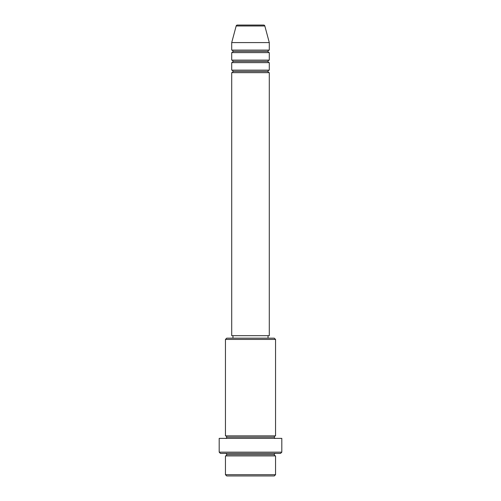 <?xml version="1.0" encoding="UTF-8"?>
<svg xmlns="http://www.w3.org/2000/svg" width="501" height="501" viewBox="0 0 501 501"><rect width="100%" height="100%" fill="white"/><g stroke="black" fill="none" stroke-linecap="round" stroke-linejoin="round"><path stroke-width="0.75" d="M269.287 50.1L269.287 42.585L264.835 25.977A1.252 1.252 0 0 0 263.626 25.05L237.374 25.05A1.252 1.252 0 0 0 236.165 25.977L264.835 25.977A1.252 1.252 0 0 0 263.626 25.05L237.374 25.05A1.252 1.252 0 0 0 236.165 25.977L231.712 42.585L269.287 42.585L264.835 25.977L236.165 25.977L231.712 42.585L231.712 50.1A1.252 1.252 0 0 1 232.965 51.352A1.252 1.252 0 0 1 231.712 52.605L231.712 60.12A1.252 1.252 0 0 1 232.965 61.372A1.252 1.252 0 0 1 231.712 62.625L231.712 70.14A1.252 1.252 0 0 1 232.965 71.392A1.252 1.252 0 0 1 231.712 72.645L231.712 335.67L269.287 335.67L269.287 72.645A1.252 1.252 0 0 1 268.035 71.392L232.965 71.392A1.252 1.252 0 0 0 231.712 70.14L269.287 70.14L269.287 62.625A1.252 1.252 0 0 1 268.035 61.372L232.965 61.372A1.252 1.252 0 0 0 231.712 60.12L269.287 60.12L269.287 52.605A1.252 1.252 0 0 1 268.035 51.352L232.965 51.352A1.252 1.252 0 0 0 231.712 50.1L269.287 50.1L269.287 42.585L231.712 42.585L231.712 50.1L269.287 50.1A1.252 1.252 0 0 0 268.035 51.352A1.252 1.252 0 0 0 269.287 52.605L231.712 52.605A1.252 1.252 0 0 0 232.965 51.352L268.035 51.352M225.45 474.697L226.702 475.95L274.298 475.95L275.55 474.697L225.45 474.697L275.55 474.697L275.55 455.91A1.252 1.252 0 0 1 274.298 454.657A1.252 1.252 0 0 1 275.55 453.405A1.252 1.252 0 0 0 274.298 454.657L226.702 454.657A1.252 1.252 0 0 1 225.45 455.91L225.45 474.697L225.45 455.91A1.252 1.252 0 0 0 226.702 454.657A1.252 1.252 0 0 0 225.45 453.405A1.252 1.252 0 0 1 226.702 454.657L274.298 454.657A1.252 1.252 0 0 0 275.55 455.91L225.45 455.91L275.55 455.91L275.55 474.697L274.298 475.95L226.702 475.95L225.45 474.697M275.55 339.428L274.298 338.175L226.702 338.175L225.45 339.428L275.55 339.428L225.45 339.428L225.45 435.87A1.252 1.252 0 0 1 226.702 437.123A1.252 1.252 0 0 1 225.45 438.375A1.252 1.252 0 0 0 226.702 437.123L274.298 437.123A1.252 1.252 0 0 1 275.55 435.87L275.55 339.428L275.55 435.87A1.252 1.252 0 0 0 274.298 437.123A1.252 1.252 0 0 0 275.55 438.375A1.252 1.252 0 0 1 274.298 437.123L226.702 437.123A1.252 1.252 0 0 0 225.45 435.87L275.55 435.87L225.45 435.87L225.45 339.428L226.702 338.175L274.298 338.175L275.55 339.428M219.188 452.152L220.44 453.405L280.56 453.405L281.812 452.152L219.188 452.152L281.812 452.152L281.812 438.375L219.188 438.375L219.188 452.152L219.188 438.375L281.812 438.375L281.812 452.152L280.56 453.405L220.44 453.405L219.188 452.152M269.287 70.14L231.712 70.14L231.712 62.625L269.287 62.625L231.712 62.625A1.252 1.252 0 0 0 232.965 61.372L268.035 61.372A1.252 1.252 0 0 0 269.287 62.625L269.287 70.14A1.252 1.252 0 0 0 268.035 71.392A1.252 1.252 0 0 0 269.287 72.645L231.712 72.645A1.252 1.252 0 0 0 232.965 71.392L268.035 71.392M268.035 338.175L268.035 335.67L268.035 338.175M232.965 335.67L232.965 338.175L232.965 335.67M269.287 60.12L231.712 60.12L231.712 52.605L269.287 52.605L269.287 60.12A1.252 1.252 0 0 0 268.035 61.372M269.287 335.67L231.712 335.67L231.712 72.645L269.287 72.645L269.287 335.67"/></g></svg>
